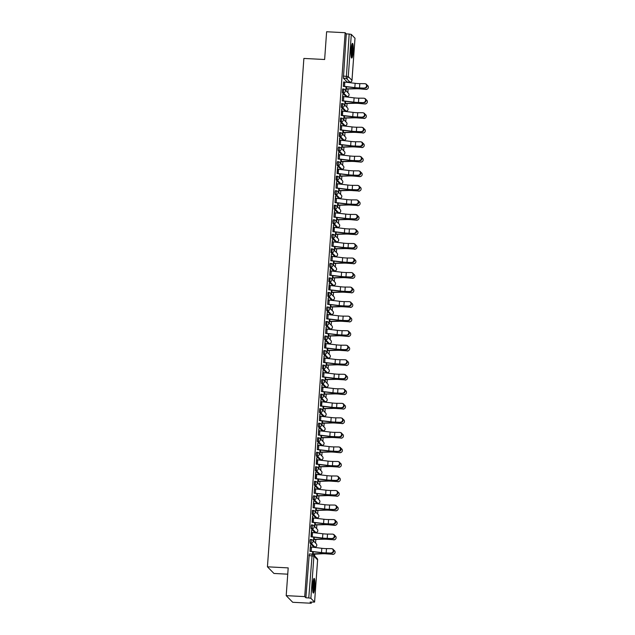 <?xml version="1.0" encoding="UTF-8"?>
<svg xmlns="http://www.w3.org/2000/svg" width="635" height="635" viewBox="0 0 635 635"><rect width="100%" height="100%" fill="white"/><g stroke="black" fill="none" stroke-linecap="round" stroke-linejoin="round"><path stroke-width="0.95" d="M311.285 539.512L310.301 539.44L309.943 541.06L310.07 543.187L311.094 543.235L311.364 539.512A1.881 1.849 135.5 0 1 313.087 541.472A1.881 1.849 -44.5 0 1 311.094 543.235L314.785 546.997A1.881 1.849 -44.5 0 0 316.262 543.814A1.881 1.881 0 0 1 314.825 547.021L313.761 546.949L310.07 543.187M312.325 524.978L311.34 524.907L310.983 526.526L311.11 528.653L312.134 528.709L312.404 524.978A1.881 1.849 135.5 0 1 314.127 526.939A1.881 1.849 -44.5 0 1 312.134 528.709L315.825 532.471A1.881 1.849 -44.5 0 0 317.302 529.288A1.881 1.881 0 0 1 315.865 532.487L314.801 532.416L311.11 528.653M313.373 510.445L312.38 510.381L312.15 514.128L313.174 514.175L313.444 510.453A1.881 1.849 135.5 0 1 315.174 512.413A1.881 1.849 -44.5 0 1 313.174 514.175L316.865 517.938A1.881 1.849 -44.5 0 0 318.349 514.755A1.881 1.881 0 0 1 316.905 517.954L315.841 517.882L312.15 514.128M314.412 495.919L313.428 495.848L313.071 497.467L313.198 499.594L314.222 499.65L314.484 495.919A1.881 1.849 135.5 0 1 316.214 497.88A1.881 1.849 -44.5 0 1 314.222 499.65L317.913 503.404A1.881 1.849 -44.5 0 0 319.389 500.221A1.881 1.881 0 0 1 317.945 503.428L316.889 503.357L313.198 499.594M315.452 481.386L314.468 481.322L314.238 485.061L315.262 485.116L315.524 481.393A1.881 1.849 135.5 0 1 317.254 483.346A1.881 1.849 -44.5 0 1 315.262 485.116L318.953 488.879A1.881 1.849 -44.5 0 0 320.429 485.696A1.881 1.881 0 0 1 318.984 488.894L317.929 488.823L314.238 485.061M316.492 466.852L315.508 466.788L315.277 470.535L316.301 470.583L316.571 466.86A1.881 1.849 135.5 0 1 318.294 468.82A1.881 1.849 -44.5 0 1 316.301 470.583L319.992 474.345A1.881 1.849 -44.5 0 0 321.469 471.162A1.881 1.881 0 0 1 320.032 474.369L318.968 474.297L315.277 470.535M317.54 452.326L316.548 452.255L316.19 453.874L316.317 456.001L317.341 456.057L317.611 452.326A1.881 1.849 135.5 0 1 319.341 454.287A1.881 1.849 -44.5 0 1 317.341 456.057L321.032 459.819A1.881 1.849 -44.5 0 0 322.516 456.636A1.881 1.881 0 0 1 321.072 459.835L320.008 459.764L316.317 456.001M318.579 437.793L317.595 437.729L317.357 441.468L318.381 441.523L318.651 437.801A1.881 1.849 135.5 0 1 320.381 439.761A1.881 1.849 -44.5 0 1 318.381 441.523L322.08 445.286A1.881 1.849 -44.5 0 0 323.556 442.103A1.881 1.881 0 0 1 322.112 445.302L321.056 445.23L317.357 441.468M319.619 423.267L318.635 423.196L318.278 424.815L318.405 426.942L319.429 426.998L319.691 423.267A1.881 1.849 135.5 0 1 321.421 425.228A1.881 1.849 -44.5 0 1 319.429 426.998L323.12 430.752A1.881 1.849 -44.5 0 0 324.596 427.569A1.881 1.881 0 0 1 323.151 430.776L322.096 430.705L318.405 426.942M320.659 408.734L319.675 408.662L319.445 412.409L320.469 412.464L320.738 408.742A1.881 1.849 135.5 0 1 322.461 410.694A1.881 1.849 -44.5 0 1 320.469 412.464L324.16 416.227A1.881 1.849 -44.5 0 0 325.636 413.044A1.881 1.881 0 0 1 324.199 416.242L323.136 416.171L319.445 412.409M321.699 394.2L320.715 394.137L320.484 397.883L321.508 397.931L321.778 394.208A1.881 1.849 135.5 0 1 323.501 396.169A1.881 1.849 -44.5 0 1 321.508 397.931L325.199 401.693A1.881 1.849 -44.5 0 0 326.676 398.51A1.881 1.881 0 0 1 325.239 401.709L324.175 401.637L320.484 397.883M322.747 379.674L321.755 379.603L321.397 381.222L321.524 383.349L322.548 383.405L322.818 379.674A1.881 1.849 135.5 0 1 324.548 381.635A1.881 1.849 -44.5 0 1 322.548 383.405L326.239 387.159A1.881 1.849 -44.5 0 0 327.724 383.977A1.881 1.881 0 0 1 326.279 387.183L325.215 387.112L321.524 383.349M323.786 365.141L322.802 365.077L322.572 368.816L323.596 368.872L323.858 365.149A1.881 1.849 135.5 0 1 325.588 367.101A1.881 1.849 -44.5 0 1 323.596 368.872L327.287 372.634A1.881 1.849 -44.5 0 0 328.763 369.451A1.881 1.881 0 0 1 327.319 372.65L326.263 372.578L322.572 368.816M324.826 350.615L323.842 350.544L323.485 352.163L323.612 354.29L324.636 354.338L324.898 350.615A1.881 1.849 135.5 0 1 326.628 352.576A1.881 1.849 -44.5 0 1 324.636 354.338L328.327 358.1A1.881 1.849 -44.5 0 0 329.803 354.917A1.881 1.881 0 0 1 328.358 358.124L327.303 358.053L323.612 354.29M325.866 336.082L324.882 336.01L324.525 337.63L324.652 339.757L325.676 339.812L325.945 336.082A1.881 1.849 135.5 0 1 327.668 338.042A1.881 1.849 -44.5 0 1 325.676 339.812L329.367 343.575A1.881 1.849 -44.5 0 0 330.843 340.392A1.881 1.881 0 0 1 329.406 343.591L328.343 343.519L324.652 339.757M326.914 321.548L325.922 321.485L325.691 325.231L326.715 325.279L326.985 321.556A1.881 1.849 135.5 0 1 328.716 323.517A1.881 1.849 -44.5 0 1 326.715 325.279L330.406 329.041A1.881 1.849 -44.5 0 0 331.891 325.858A1.881 1.881 0 0 1 330.446 329.057L329.382 328.986L325.691 325.231M327.954 307.022L326.969 306.951L326.604 308.57L326.731 310.698L327.755 310.753L328.025 307.022A1.881 1.849 135.5 0 1 329.755 308.983A1.881 1.849 -44.5 0 1 327.755 310.753L331.454 314.508A1.881 1.849 -44.5 0 0 332.93 311.325A1.881 1.881 0 0 1 331.486 314.531L330.43 314.46L326.731 310.698M328.993 292.489L328.009 292.425L327.779 296.164L328.803 296.22L329.065 292.497A1.881 1.849 135.5 0 1 330.795 294.449A1.881 1.849 -44.5 0 1 328.803 296.22L332.494 299.982A1.881 1.849 -44.5 0 0 333.97 296.799A1.881 1.881 0 0 1 332.526 299.998L331.47 299.926L327.779 296.164M330.033 277.955L329.049 277.892L328.819 281.638L329.843 281.686L330.113 277.963A1.881 1.849 135.5 0 1 331.835 279.924A1.881 1.849 -44.5 0 1 329.843 281.686L333.534 285.448A1.881 1.849 -44.5 0 0 335.01 282.265A1.881 1.881 0 0 1 333.565 285.472L332.51 285.393L328.819 281.638M331.073 263.43L330.089 263.358L329.732 264.978L329.859 267.105L330.883 267.16L331.152 263.43A1.881 1.849 135.5 0 1 332.875 265.39A1.881 1.849 -44.5 0 1 330.883 267.16L334.574 270.923A1.881 1.849 -44.5 0 0 336.05 267.74A1.881 1.881 0 0 1 334.613 270.939L333.55 270.867L329.859 267.105M332.121 248.896L331.129 248.833L330.898 252.571L331.922 252.627L332.192 248.904A1.881 1.849 135.5 0 1 333.923 250.865A1.881 1.849 -44.5 0 1 331.922 252.627L335.613 256.389A1.881 1.849 -44.5 0 0 337.098 253.206A1.881 1.881 0 0 1 335.653 256.405L334.589 256.334L330.898 252.571M333.161 234.371L332.176 234.299L331.819 235.918L331.946 238.046L332.97 238.093L333.232 234.371A1.881 1.849 135.5 0 1 334.962 236.331A1.881 1.849 -44.5 0 1 332.97 238.093L336.661 241.856A1.881 1.849 -44.5 0 0 338.137 238.673A1.881 1.881 0 0 1 336.693 241.879L335.637 241.808L331.946 238.046M334.2 219.837L333.216 219.766L332.859 221.385L332.986 223.512L334.01 223.568L334.272 219.837A1.881 1.849 135.5 0 1 336.002 221.798A1.881 1.849 -44.5 0 1 334.01 223.568L337.701 227.33A1.881 1.849 -44.5 0 0 339.177 224.147A1.881 1.881 0 0 1 337.733 227.346L336.677 227.274L332.986 223.512M335.24 205.303L334.256 205.24L334.026 208.986L335.05 209.034L335.32 205.311A1.881 1.849 135.5 0 1 337.042 207.272A1.881 1.849 -44.5 0 1 335.05 209.034L338.741 212.796A1.881 1.849 -44.5 0 0 340.217 209.613A1.881 1.881 0 0 1 338.78 212.812L337.717 212.741L334.026 208.986M336.288 190.778L335.296 190.706L334.939 192.326L335.066 194.453L336.09 194.508L336.359 190.778A1.881 1.849 135.5 0 1 338.09 192.738A1.881 1.849 -44.5 0 1 336.09 194.508L339.781 198.263A1.881 1.849 -44.5 0 0 341.265 195.08A1.881 1.881 0 0 1 339.82 198.287L338.757 198.215L335.066 194.453M337.328 176.244L336.344 176.181L336.106 179.919L337.129 179.975L337.399 176.252A1.881 1.849 135.5 0 1 339.13 178.205A1.881 1.849 -44.5 0 1 337.129 179.975L340.82 183.737A1.881 1.849 -44.5 0 0 342.305 180.554A1.881 1.881 0 0 1 340.86 183.753L339.804 183.682L336.106 179.919M338.368 161.719L337.383 161.647L337.026 163.266L337.153 165.394L338.177 165.441L338.439 161.719A1.881 1.849 135.5 0 1 340.169 163.679A1.881 1.849 -44.5 0 1 338.177 165.441L341.868 169.204A1.881 1.849 -44.5 0 0 343.344 166.021A1.881 1.881 0 0 1 341.9 169.227L340.844 169.156L337.153 165.394M339.408 147.185L338.423 147.114L338.066 148.733L338.193 150.86L339.217 150.916L339.479 147.185A1.881 1.849 135.5 0 1 341.209 149.146A1.881 1.849 -44.5 0 1 339.217 150.916L342.908 154.678A1.881 1.849 -44.5 0 0 344.384 151.495A1.881 1.881 0 0 1 342.94 154.694L341.884 154.623L338.193 150.86M340.447 132.651L339.463 132.588L339.233 136.327L340.257 136.382L340.527 132.659A1.881 1.849 135.5 0 1 342.249 134.62A1.881 1.849 -44.5 0 1 340.257 136.382L343.948 140.144A1.881 1.849 -44.5 0 0 345.424 136.962A1.881 1.881 0 0 1 343.987 140.16L342.924 140.089L339.233 136.327M340.503 118.054L341.527 118.11L340.503 118.054L340.273 121.801L341.297 121.856L341.566 118.126A1.881 1.849 135.5 0 1 343.297 120.086A1.881 1.849 -44.5 0 1 341.297 121.856L344.988 125.611A1.881 1.849 -44.5 0 0 346.472 122.428A1.881 1.881 0 0 1 345.027 125.635L343.964 125.563L340.273 121.801M342.535 103.592L341.551 103.521L341.32 107.267L342.344 107.323L342.606 103.6A1.881 1.849 135.5 0 1 344.337 105.553A1.881 1.849 -44.5 0 1 342.344 107.323L346.035 111.085A1.881 1.849 -44.5 0 0 347.512 107.902A1.881 1.881 0 0 1 346.067 111.101L345.011 111.03L341.32 107.267M343.575 89.059L342.59 88.995L342.36 92.742L343.384 92.789L343.646 89.067A1.881 1.849 135.5 0 1 345.376 91.027A1.881 1.849 -44.5 0 1 343.384 92.789L347.075 96.552A1.881 1.849 -44.5 0 0 348.551 93.369A1.881 1.881 0 0 1 347.107 96.568L346.051 96.496L342.36 92.742M353.131 51.752A7.35 1.08 93 0 0 352.496 43.378A7.35 1.08 93 0 0 351.099 49.681A7.35 1.08 93 0 0 351.734 58.055A7.35 1.08 93 0 0 353.131 51.752M314.785 586.772A7.35 1.08 93 0 0 314.142 578.398A7.35 1.08 93 0 0 312.745 584.7A7.35 1.08 93 0 0 313.38 593.074A7.35 1.08 93 0 0 314.785 586.772M286.202 595.646L288.195 567.888L267.438 566.817L303.879 58.436L324.636 59.507L326.62 31.75L345.146 32.71L304.721 596.606L286.202 595.646L292.727 602.29L311.245 603.25L311.325 602.139M314.635 555.95L314.777 554.014M315.246 547.481L315.277 546.989M315.555 543.1L315.817 539.48M316.286 532.948L316.317 532.455M316.595 528.566L316.857 524.947M317.325 518.422L317.357 517.922M317.643 514.033L317.897 510.421M318.365 503.888L318.405 503.396M318.683 499.507L318.937 495.887M319.405 489.355L319.445 488.863M319.722 484.973L319.984 481.362M320.453 474.829L320.484 474.337M320.762 470.44L321.024 466.828M321.493 460.296L321.524 459.803M321.802 455.914L322.064 452.295M322.532 445.77L322.572 445.27M322.85 441.381L323.104 437.769M323.572 431.236L323.612 430.744M323.89 426.855L324.152 423.235M324.612 416.703L324.652 416.211M324.93 412.321L325.191 408.71M325.66 402.177L325.691 401.677M325.969 397.788L326.231 394.176M326.7 387.644L326.731 387.152M327.017 383.262L327.271 379.643M327.739 373.118L327.779 372.618M328.057 368.729L328.311 365.117M328.779 358.584L328.819 358.092M329.097 354.195L329.359 350.583M329.827 344.051L329.859 343.559M330.137 339.669L330.398 336.05M330.867 329.525L330.898 329.025M331.176 325.136L331.438 321.524M331.907 314.992L331.946 314.5M332.224 310.61L332.478 306.991M332.946 300.458L332.986 299.966M333.264 296.077L333.526 292.465M333.986 285.933L334.026 285.44M334.304 281.543L334.566 277.932M335.034 271.399L335.066 270.907M335.344 267.017L335.605 263.398M336.074 256.873L336.106 256.373M336.391 252.484L336.645 248.872M337.114 242.34L337.153 241.848M337.431 237.958L337.685 234.339M338.153 227.806L338.193 227.314M338.471 223.425L338.733 219.813M339.201 213.281L339.233 212.781M339.511 208.891L339.773 205.28M340.241 198.747L340.273 198.255M340.55 194.366L340.812 190.746M341.281 184.214L341.312 183.721M341.598 179.832L341.852 176.22M342.321 169.688L342.36 169.196M342.638 165.298L342.892 161.687M343.36 155.154L343.4 154.662M343.678 150.773L343.94 147.153M344.408 140.629L344.44 140.129M344.718 136.239L344.98 132.628M345.448 126.095L345.48 125.603M345.757 121.714L346.019 118.094M346.488 111.562L346.527 111.069M346.805 107.18L347.059 103.568M347.528 97.036L347.567 96.536M347.845 92.646L348.107 89.035M348.575 82.502L348.607 82.066M287.742 574.175L273.963 573.461L267.438 566.817M311.245 603.25L310.086 602.075L314.595 602.091L310.88 598.297L308.761 597.932L312.182 554.141A1.881 1.849 -44.5 0 1 313.388 554.68A1.881 1.881 0 0 0 312.142 554.117L309.261 553.974L312.11 554.133M304.721 596.606L305.88 597.781L308.761 597.932M347.162 81.971L343.4 78.208L346.281 78.359L349.179 34.036L351.306 34.393L354.989 38.235M349.179 34.036L346.297 33.885L345.146 32.71M343.821 81.947L343.289 86.384M342.773 96.472L342.702 94.591M342.908 94.599L342.249 100.909M341.733 111.006L341.662 109.117M341.868 109.133L341.416 115.451M340.693 125.539L340.622 123.65M340.828 123.658L340.162 129.969M339.654 140.065L339.574 138.184M339.788 138.192L339.122 144.502M338.614 154.599L338.534 152.71M338.741 152.725L338.082 159.036M337.566 169.124L337.495 167.243M337.701 167.251L337.248 173.577M336.526 183.658L336.455 181.777M336.661 181.785L336.002 188.095M335.486 198.191L335.407 196.302M335.621 196.318L334.955 202.629M334.447 212.717L334.367 210.836M334.581 210.844L333.915 217.154M333.399 227.251L333.327 225.362M333.534 225.377L333.081 231.696M332.359 241.784L332.288 239.895M332.494 239.903L331.835 246.213M331.319 256.31L331.248 254.429M331.454 254.437L330.787 260.747M330.279 270.843L330.2 268.954M330.414 268.97L329.748 275.28M329.24 285.369L329.16 283.488M329.367 283.496L328.914 289.822M328.192 299.903L328.12 298.021M328.327 298.029L327.668 304.34M327.152 314.436L327.081 312.547M327.287 312.555L326.628 318.873M326.112 328.962L326.033 327.081M326.247 327.088L325.58 333.399M325.072 343.495L324.993 341.606M325.207 341.622L324.755 347.94M324.025 358.021L323.953 356.14M324.16 356.148L323.501 362.458M322.985 372.554L322.913 370.673M323.12 370.681L322.461 376.992M321.945 387.088L321.874 385.199M322.08 385.215L321.421 391.525M320.905 401.614L320.826 399.733M321.04 399.74L320.588 406.067M319.865 416.147L319.786 414.258M320 414.274L319.334 420.584M318.818 430.681L318.746 428.792M318.953 428.8L318.294 435.11M317.778 445.206L317.706 443.325M317.913 443.333L317.254 449.644M316.738 459.74L316.659 457.851M316.873 457.867L316.42 464.185M315.698 474.266L315.619 472.384M315.833 472.392L315.381 478.719M314.65 488.799L314.579 486.918M314.785 486.926L314.127 493.236M313.611 503.333L313.539 501.444M313.746 501.459L313.087 507.77M312.571 517.858L312.499 515.977M312.706 515.985L312.253 522.311M311.531 532.392L311.452 530.503M311.666 530.519L311.213 536.837M310.491 546.925L310.412 545.036M310.626 545.044L309.959 551.355M312.761 554.26L322.644 553.744A5.842 0.77 4.1 0 1 327.176 553.91L332.788 554.268A2.167 2.119 53.5 0 0 333.661 550.108M313.698 541.203L313.817 539.496L323.683 539.218A5.842 0.77 4.1 0 1 328.216 539.385L333.827 539.734A2.167 2.119 53.5 0 0 334.701 535.583M314.738 526.669L314.865 524.962M315.778 512.143L315.905 510.437M316.825 497.61L316.944 495.903L326.811 495.625A5.842 0.77 4.1 0 1 331.343 495.792L336.955 496.141A2.167 2.119 53.5 0 0 337.828 491.99M317.865 483.076L317.984 481.378L327.851 481.092A5.842 0.77 4.1 0 1 332.383 481.259L337.995 481.616A2.167 2.119 53.5 0 0 338.868 477.456M318.905 468.551L319.024 466.844L328.89 466.566A5.842 0.77 4.1 0 1 333.431 466.725L339.042 467.082A2.167 2.119 53.5 0 0 339.908 462.931M319.945 454.017L320.072 452.31M320.985 439.491L321.112 437.785L330.978 437.499A5.842 0.77 4.1 0 1 335.51 437.666L341.122 438.023A2.167 2.119 53.5 0 0 341.995 433.864M322.032 424.958L322.151 423.251L332.018 422.973A5.842 0.77 4.1 0 1 336.55 423.14L342.162 423.489A2.167 2.119 53.5 0 0 343.035 419.338M323.072 410.424L323.191 408.718L333.058 408.44A5.842 0.77 4.1 0 1 337.59 408.607L343.202 408.956A2.167 2.119 53.5 0 0 344.075 404.805M324.112 395.899L324.239 394.192M325.152 381.365L325.279 379.659L335.145 379.381A5.842 0.77 4.1 0 1 339.677 379.547L345.289 379.897A2.167 2.119 53.5 0 0 346.162 375.745M326.199 366.839L326.319 365.133L336.185 364.847A5.842 0.77 4.1 0 1 340.717 365.014L346.329 365.371A2.167 2.119 53.5 0 0 347.202 361.212M327.239 352.306L327.358 350.599L337.225 350.322A5.842 0.77 4.1 0 1 341.757 350.488L347.369 350.837A2.167 2.119 53.5 0 0 348.242 346.686M328.279 337.772L328.398 336.066M329.319 323.247L329.446 321.54L339.304 321.262A5.842 0.77 4.1 0 1 343.845 321.421L349.456 321.778A2.167 2.119 53.5 0 0 350.329 317.619M330.359 308.713L330.486 307.007L340.352 306.729A5.842 0.77 4.1 0 1 344.884 306.895L350.496 307.245A2.167 2.119 53.5 0 0 351.369 303.093M331.406 294.18L331.526 292.473L341.392 292.195A5.842 0.77 4.1 0 1 345.924 292.362L351.536 292.719A2.167 2.119 53.5 0 0 352.409 288.56M332.446 279.654L332.565 277.947M333.486 265.12L333.613 263.414L343.471 263.136A5.842 0.77 4.1 0 1 348.012 263.303L353.624 263.652A2.167 2.119 53.5 0 0 354.489 259.501M334.526 250.595L334.653 248.888L344.519 248.602A5.842 0.77 4.1 0 1 349.052 248.769L354.663 249.126A2.167 2.119 53.5 0 0 355.536 244.967M335.574 236.061L335.693 234.355L345.559 234.077A5.842 0.77 4.1 0 1 350.091 234.244L355.703 234.593A2.167 2.119 53.5 0 0 356.576 230.441M336.613 221.528L336.733 219.821M337.653 207.002L337.772 205.295L347.639 205.018A5.842 0.77 4.1 0 1 352.179 205.176L357.783 205.534A2.167 2.119 53.5 0 0 358.656 201.374M338.693 192.468L338.82 190.762L348.678 190.484A5.842 0.77 4.1 0 1 353.219 190.651L358.831 191A2.167 2.119 53.5 0 0 359.704 186.849M339.733 177.935L339.86 176.236M340.781 163.409L340.9 161.703M341.82 148.876L341.94 147.169L351.806 146.891A5.842 0.77 4.1 0 1 356.338 147.058L361.95 147.407A2.167 2.119 53.5 0 0 362.823 143.256M342.86 134.35L342.987 132.644L352.846 132.358A5.842 0.77 4.1 0 1 357.386 132.524L362.998 132.882A2.167 2.119 53.5 0 0 363.863 128.722M343.9 119.817L344.027 118.11L353.893 117.832A5.842 0.77 4.1 0 1 358.426 117.999L364.038 118.348A2.167 2.119 53.5 0 0 364.911 114.197M344.948 105.283L345.067 103.576M345.988 90.757L346.107 89.051M366.117 89.289A2.167 2.119 53.5 0 0 367.562 88.884L367.363 89.035A2.167 2.119 -126.5 0 1 365.919 89.432L360.704 88.789A7.064 0.937 -175.9 0 0 355.219 88.59L345.908 88.876L346.083 86.693L345.789 90.559M317.984 503.412L316.96 503.357M342.924 140.089L344.027 140.144M305.88 597.781L309.261 553.974M346.297 33.885L343.4 78.208M365.077 103.823A2.167 2.119 53.5 0 0 366.522 103.418L366.324 103.568A2.167 2.119 -126.5 0 1 364.879 103.965L359.664 103.322A7.064 0.937 -175.9 0 0 354.179 103.116L344.868 103.41L345.043 101.219L344.749 105.085M343.987 115.753L343.71 119.618M362.998 132.882L357.584 132.382A7.064 0.937 -175.9 0 0 352.092 132.183L342.789 132.469L342.956 130.286L342.662 134.152M361.95 147.407L356.537 146.907A7.064 0.937 -175.9 0 0 351.052 146.709L341.741 146.995L341.916 144.812L341.622 148.677M360.91 161.941A2.167 2.119 53.5 0 0 362.355 161.544L362.156 161.687A2.167 2.119 -126.5 0 1 360.712 162.084L355.497 161.441A7.064 0.937 -175.9 0 0 350.012 161.242L340.701 161.528L340.876 159.345L340.582 163.211M339.82 173.871L339.542 177.736M358.831 191L353.417 190.5A7.064 0.937 -175.9 0 0 347.932 190.302L338.638 190.587L338.788 188.405L338.503 192.27M357.783 205.534L352.369 205.034A7.064 0.937 -175.9 0 0 346.885 204.835L337.582 205.121L337.749 202.938L337.455 206.804M356.743 220.059A2.167 2.119 53.5 0 0 358.188 219.662L357.989 219.805A2.167 2.119 -126.5 0 1 356.545 220.21L351.33 219.567A7.064 0.937 -175.9 0 0 345.845 219.361L336.55 219.654L336.709 217.464L336.415 221.329M335.653 231.997L335.375 235.863M354.663 249.126L349.25 248.626A7.064 0.937 -175.9 0 0 343.765 248.428L334.47 248.714L334.621 246.531L334.335 250.388M353.624 263.652L348.21 263.152A7.064 0.937 -175.9 0 0 342.725 262.953L333.415 263.239L333.581 261.056L333.288 264.922M352.576 278.186A2.167 2.119 53.5 0 0 354.02 277.781L353.822 277.932A2.167 2.119 -126.5 0 1 352.377 278.328L347.162 277.685A7.064 0.937 -175.9 0 0 341.678 277.487L332.367 277.773L332.542 275.59L332.248 279.456M331.486 290.116L331.208 293.981M350.496 307.245L345.083 306.745A7.064 0.937 -175.9 0 0 339.598 306.546L330.303 306.832L330.454 304.649L330.168 308.515M349.456 321.778L344.043 321.278A7.064 0.937 -175.9 0 0 338.558 321.08L329.248 321.366L329.414 319.183L329.128 323.048M348.417 336.304A2.167 2.119 53.5 0 0 349.853 335.907L349.655 336.05A2.167 2.119 -126.5 0 1 348.218 336.455L342.995 335.804A7.064 0.937 -175.9 0 0 337.51 335.605L328.208 335.891L328.374 333.708L328.081 337.574M327.319 348.242L327.041 352.108M326.279 362.768L326.001 366.633M345.289 379.897L339.876 379.397A7.064 0.937 -175.9 0 0 334.391 379.198L325.08 379.484L325.247 377.301L324.961 381.167M344.249 394.43A2.167 2.119 53.5 0 0 345.686 394.025L345.488 394.176A2.167 2.119 -126.5 0 1 344.051 394.573L338.836 393.93A7.064 0.937 -175.9 0 0 333.351 393.732L324.041 394.017L324.207 391.835L323.913 395.7M323.151 406.36L322.874 410.226M322.112 420.894L321.834 424.759M341.122 438.023L335.709 437.523A7.064 0.937 -175.9 0 0 330.224 437.325L320.913 437.61L321.08 435.427L320.794 439.285M340.082 452.549A2.167 2.119 53.5 0 0 341.519 452.152L341.328 452.295A2.167 2.119 -126.5 0 1 339.884 452.699L334.669 452.049A7.064 0.937 -175.9 0 0 329.184 451.85L319.873 452.136L320.04 449.953L319.754 453.819M318.984 464.487L318.706 468.352M317.945 479.012L317.667 482.878M336.955 496.141L331.541 495.641A7.064 0.937 -175.9 0 0 326.057 495.443L316.746 495.729L316.921 493.546L316.627 497.411M335.915 510.675A2.167 2.119 53.5 0 0 337.36 510.27L337.161 510.421A2.167 2.119 -126.5 0 1 335.717 510.818L330.502 510.175A7.064 0.937 -175.9 0 0 325.017 509.976L315.706 510.262L315.873 508.079L315.587 511.945M314.817 522.605L314.539 526.471M313.777 537.139L313.499 541.004M332.788 554.268L327.374 553.768A7.064 0.937 -175.9 0 0 321.889 553.569L312.579 553.855L312.753 551.672L312.555 554.188M364.466 87.955A2.167 1.937 -70.6 0 0 364.776 83.669L359.815 83.629L359.505 87.916L364.99 88.138L360.029 88.098A7.064 0.937 4.1 0 1 354.37 87.725L343.487 86.392M365.339 83.772L365.863 83.955A2.167 1.937 109.4 0 1 364.99 88.138M359.815 83.629A5.842 0.77 -175.9 0 1 355.14 83.32L343.622 81.931L343.313 86.217L354.83 87.606A5.842 0.77 -175.9 0 0 359.505 87.916M367.562 88.884A2.167 2.119 53.5 0 0 366.99 85.138M345.9 89.035L355.973 88.773A5.842 0.77 4.1 0 1 360.505 88.932L365.919 89.432M363.426 102.489A2.167 1.937 -70.6 0 0 363.736 98.203L358.775 98.163L358.465 102.449L363.95 102.672L358.989 102.632A7.064 0.937 4.1 0 1 353.33 102.251L342.448 100.925M364.299 98.298L364.823 98.481A2.167 1.937 109.4 0 1 363.95 102.672M358.775 98.163A5.842 0.77 -175.9 0 1 354.092 97.853L342.582 96.464L342.273 100.751L353.79 102.132A5.842 0.77 -175.9 0 0 358.465 102.449M362.387 117.015A2.167 1.937 -70.6 0 0 362.696 112.728L357.735 112.697L357.426 116.975L362.91 117.197L357.949 117.165A7.064 0.937 4.1 0 1 352.29 116.784L341.209 115.443M363.26 112.832L363.784 113.014A2.167 1.937 109.4 0 1 362.91 117.197M341.527 110.99L341.233 115.276L352.742 116.665A5.842 0.77 -175.9 0 0 357.426 116.975M341.543 110.998L353.052 112.379A5.842 0.77 -175.9 0 0 357.735 112.697M361.347 131.548A2.167 1.937 -70.6 0 0 361.648 127.262L356.687 127.222L356.386 131.508L361.863 131.731L356.902 131.691A7.064 0.937 4.1 0 1 351.242 131.318L340.36 129.984M362.22 127.357L362.736 127.548A2.167 1.937 109.4 0 1 361.863 131.731M340.177 129.81L351.703 131.199A5.842 0.77 -175.9 0 0 356.386 131.508M340.193 129.81L340.495 125.524L352.012 126.913A5.842 0.77 -175.9 0 0 356.687 127.222M351.869 44.45A6.358 0.937 -87 0 1 352.203 45.68A6.358 0.937 -87 0 1 352.203 52.197A6.358 0.937 -87 0 1 351.226 56.92M351.076 55.761A5.89 0.865 93 0 0 351.671 46.03A5.89 0.865 93 0 0 351.599 45.585M351.377 57.555A7.302 1.072 93 0 0 352.369 51.864A7.302 1.072 93 0 0 352.322 44.942A7.302 1.072 93 0 0 352.092 43.831M313.515 579.469A6.358 0.937 -87 0 1 313.849 580.7A6.358 0.937 -87 0 1 313.849 587.216A6.358 0.937 -87 0 1 312.872 591.939M312.722 590.78A5.89 0.865 93 0 0 313.325 581.049A5.89 0.865 93 0 0 313.253 580.604M313.023 592.582A7.302 1.072 93 0 0 314.015 586.891A7.302 1.072 93 0 0 313.976 579.961A7.302 1.072 93 0 0 313.738 578.858M366.522 103.418A2.167 2.119 53.5 0 0 365.95 99.663M344.861 103.568L354.933 103.299A5.842 0.77 4.1 0 1 359.466 103.465L364.879 103.965M365.482 117.951L365.284 118.094A2.167 2.119 -126.5 0 1 363.839 118.499M364.038 118.348L358.624 117.848A7.064 0.937 -175.9 0 0 353.139 117.65L343.829 117.935M364.434 132.477L364.236 132.628A2.167 2.119 -126.5 0 1 362.799 133.025M360.307 146.074A2.167 1.937 -70.6 0 0 360.609 141.795L355.648 141.756L355.338 146.042L360.823 146.264L355.862 146.225A7.064 0.937 4.1 0 1 350.202 145.844L339.32 144.51M361.172 141.891L361.696 142.073A2.167 1.937 109.4 0 1 360.823 146.264M355.648 141.756A5.842 0.77 -175.9 0 1 350.972 141.438L339.455 140.057L339.146 144.343L350.663 145.725A5.842 0.77 -175.9 0 0 355.338 146.042M359.259 160.607A2.167 1.937 -70.6 0 0 359.569 156.321L354.608 156.281L354.298 160.568L359.783 160.79L354.822 160.75A7.064 0.937 4.1 0 1 349.163 160.377L338.28 159.044M360.132 156.424L360.656 156.607A2.167 1.937 109.4 0 1 359.783 160.79M354.608 156.281A5.842 0.77 -175.9 0 1 349.925 155.972L338.415 154.583L338.106 158.869L349.623 160.258A5.842 0.77 -175.9 0 0 354.298 160.568M363.395 147.01L363.196 147.153A2.167 2.119 -126.5 0 1 361.752 147.558M362.355 161.544A2.167 2.119 53.5 0 0 361.783 157.79M340.693 161.695L350.766 161.425A5.842 0.77 4.1 0 1 355.298 161.584L360.712 162.084M358.219 175.141A2.167 1.937 -70.6 0 0 358.529 170.855L353.568 170.815L353.258 175.101L358.743 175.323L353.782 175.284A7.064 0.937 4.1 0 1 348.123 174.903L337.042 173.561M359.092 170.95L359.616 171.132A2.167 1.937 109.4 0 1 358.743 175.323M337.36 169.116L337.066 173.403L348.583 174.792A5.842 0.77 -175.9 0 0 353.258 175.101M337.375 169.116L348.885 170.505A5.842 0.77 -175.9 0 0 353.568 170.815M357.18 189.667A2.167 1.937 -70.6 0 0 357.489 185.38L352.528 185.349L352.219 189.627L357.703 189.849L352.742 189.817A7.064 0.937 4.1 0 1 347.075 189.436L336.193 188.103M358.053 185.483L358.577 185.666A2.167 1.937 109.4 0 1 357.703 189.849M336.01 187.928L347.535 189.317A5.842 0.77 -175.9 0 0 352.219 189.627M336.32 183.65L347.845 185.031A5.842 0.77 -175.9 0 0 352.528 185.349M356.14 204.2A2.167 1.937 -70.6 0 0 356.441 199.914L351.48 199.874L351.179 204.16L356.656 204.383L351.695 204.343A7.064 0.937 4.1 0 1 346.035 203.97L335.153 202.636M357.013 200.009L357.529 200.2A2.167 1.937 109.4 0 1 356.656 204.383M334.97 202.462L346.496 203.851A5.842 0.77 -175.9 0 0 351.179 204.16M334.986 202.462L335.288 198.176L346.805 199.565A5.842 0.77 -175.9 0 0 351.48 199.874M355.092 218.726A2.167 1.937 -70.6 0 0 355.402 214.447L350.441 214.408L350.131 218.694L355.616 218.916L350.655 218.877A7.064 0.937 4.1 0 1 344.995 218.496L334.113 217.162M355.965 214.543L356.489 214.725A2.167 1.937 109.4 0 1 355.616 218.916M350.441 214.408A5.842 0.77 -175.9 0 1 345.765 214.098L334.248 212.709L333.939 216.995L345.456 218.376A5.842 0.77 -175.9 0 0 350.131 218.694M354.052 233.259A2.167 1.937 -70.6 0 0 354.362 228.973L349.401 228.941L349.091 233.22L354.576 233.442L349.615 233.402A7.064 0.937 4.1 0 1 343.956 233.029L332.875 231.688M354.925 229.076L355.449 229.259A2.167 1.937 109.4 0 1 354.576 233.442M333.192 227.235L332.899 231.521L344.416 232.91A5.842 0.77 -175.9 0 0 349.091 233.22M333.208 227.243L344.718 228.624A5.842 0.77 -175.9 0 0 349.401 228.941M353.012 247.793A2.167 1.937 -70.6 0 0 353.322 243.507L348.361 243.467L348.051 247.753L353.536 247.975L348.575 247.936A7.064 0.937 4.1 0 1 342.916 247.555L332.026 246.229M353.885 243.602L354.409 243.784A2.167 1.937 109.4 0 1 353.536 247.975M331.843 246.055L343.368 247.444A5.842 0.77 -175.9 0 0 348.051 247.753M332.153 241.768L343.678 243.157A5.842 0.77 -175.9 0 0 348.361 243.467M351.973 262.318A2.167 1.937 -70.6 0 0 352.274 258.04L347.313 258L347.012 262.287L352.488 262.501L347.528 262.469A7.064 0.937 4.1 0 1 341.868 262.088L330.986 260.755M352.846 258.135L353.362 258.318A2.167 1.937 109.4 0 1 352.488 262.501M330.803 260.58L342.328 261.969A5.842 0.77 -175.9 0 0 347.012 262.287M330.819 260.588L331.121 256.302L342.638 257.683A5.842 0.77 -175.9 0 0 347.313 258M350.933 276.852A2.167 1.937 -70.6 0 0 351.234 272.566L346.273 272.526L345.972 276.812L351.449 277.035L346.488 276.995A7.064 0.937 4.1 0 1 340.828 276.622L329.946 275.288M351.798 272.669L352.322 272.852A2.167 1.937 109.4 0 1 351.449 277.035M346.273 272.526A5.842 0.77 -175.9 0 1 341.598 272.217L330.081 270.827L329.779 275.114L341.289 276.503A5.842 0.77 -175.9 0 0 345.972 276.812M361.315 176.07L361.117 176.22A2.167 2.119 -126.5 0 1 359.672 176.617L359.87 176.474A2.167 2.119 53.5 0 0 360.743 172.315M359.87 176.474L354.457 175.974A7.064 0.937 -175.9 0 0 348.972 175.776L339.661 176.062M339.646 176.22L349.726 175.951A5.842 0.77 4.1 0 1 354.259 176.117L359.672 176.617M360.267 190.603L360.069 190.746A2.167 2.119 -126.5 0 1 358.632 191.151M359.227 205.129L359.029 205.28A2.167 2.119 -126.5 0 1 357.592 205.677M358.188 219.662A2.167 2.119 53.5 0 0 357.616 215.908M336.526 219.813L346.599 219.543A5.842 0.77 4.1 0 1 351.131 219.71L356.545 220.21M357.148 234.196L356.949 234.339A2.167 2.119 -126.5 0 1 355.505 234.736M355.703 234.593L350.29 234.093A7.064 0.937 -175.9 0 0 344.805 233.894L335.494 234.18M356.108 248.722L355.91 248.872A2.167 2.119 -126.5 0 1 354.465 249.269M355.06 263.255L354.862 263.398A2.167 2.119 -126.5 0 1 353.425 263.803M354.02 277.781A2.167 2.119 53.5 0 0 353.449 274.034M332.359 277.932L342.432 277.67A5.842 0.77 4.1 0 1 346.964 277.828L352.377 278.328M349.885 291.386A2.167 1.937 -70.6 0 0 350.195 287.099L345.234 287.06L344.924 291.346L350.409 291.568L345.448 291.528A7.064 0.937 4.1 0 1 339.788 291.147L328.708 289.806M350.758 287.195L351.282 287.377A2.167 1.937 109.4 0 1 350.409 291.568M329.025 285.361L328.732 289.647L340.249 291.028A5.842 0.77 -175.9 0 0 344.924 291.346M329.041 285.361L340.558 286.75A5.842 0.77 -175.9 0 0 345.234 287.06M348.845 305.911A2.167 1.937 -70.6 0 0 349.155 301.625L344.194 301.593L343.884 305.872L349.369 306.094L344.408 306.062A7.064 0.937 4.1 0 1 338.749 305.681L327.858 304.348M349.718 301.728L350.242 301.911A2.167 1.937 109.4 0 1 349.369 306.094M327.676 304.173L339.209 305.562A5.842 0.77 -175.9 0 0 343.884 305.872M327.985 299.895L339.511 301.276A5.842 0.77 -175.9 0 0 344.194 301.593M347.805 320.445A2.167 1.937 -70.6 0 0 348.115 316.159L343.154 316.119L342.844 320.405L348.329 320.627L343.368 320.588A7.064 0.937 4.1 0 1 337.709 320.215L326.819 318.881M348.678 316.254L349.202 316.444A2.167 1.937 109.4 0 1 348.329 320.627M326.636 318.706L338.161 320.096A5.842 0.77 -175.9 0 0 342.844 320.405M326.652 318.706L326.962 314.42L338.471 315.809A5.842 0.77 -175.9 0 0 343.154 316.119M346.766 334.97A2.167 1.937 -70.6 0 0 347.067 330.692L342.106 330.652L341.805 334.939L347.281 335.161L342.321 335.121A7.064 0.937 4.1 0 1 336.661 334.74L325.779 333.407M347.639 330.787L348.155 330.97A2.167 1.937 109.4 0 1 347.281 335.161M342.106 330.652A5.842 0.77 -175.9 0 1 337.431 330.343L325.914 328.954L325.612 333.24L337.122 334.621A5.842 0.77 -175.9 0 0 341.805 334.939M345.718 349.504A2.167 1.937 -70.6 0 0 346.027 345.218L341.066 345.178L340.757 349.464L346.242 349.687L341.281 349.647A7.064 0.937 4.1 0 1 335.621 349.274L324.541 347.932M346.591 345.321L347.115 345.503A2.167 1.937 109.4 0 1 346.242 349.687M324.858 343.479L324.564 347.766L336.082 349.155A5.842 0.77 -175.9 0 0 340.757 349.464M324.874 343.479L336.391 344.868A5.842 0.77 -175.9 0 0 341.066 345.178M344.678 364.038A2.167 1.937 -70.6 0 0 344.988 359.751L340.027 359.712L339.717 363.998L345.202 364.22L340.241 364.18A7.064 0.937 4.1 0 1 334.581 363.799L323.699 362.474M345.551 359.847L346.075 360.029A2.167 1.937 109.4 0 1 345.202 364.22M323.509 362.299L335.042 363.688A5.842 0.77 -175.9 0 0 339.717 363.998M323.818 358.013L335.344 359.402A5.842 0.77 -175.9 0 0 340.027 359.712M343.638 378.563A2.167 1.937 -70.6 0 0 343.948 374.277L338.987 374.245L338.677 378.531L344.162 378.746L339.201 378.714A7.064 0.937 4.1 0 1 333.542 378.333L322.651 376.999M344.511 374.38L345.035 374.563A2.167 1.937 109.4 0 1 344.162 378.746M322.469 376.825L334.002 378.214A5.842 0.77 -175.9 0 0 338.677 378.531M322.485 376.825L322.794 372.547L334.304 373.928A5.842 0.77 -175.9 0 0 338.987 374.245M342.598 393.097A2.167 1.937 -70.6 0 0 342.9 388.81L337.939 388.771L337.637 393.057L343.114 393.279L338.153 393.24A7.064 0.937 4.1 0 1 332.494 392.867L321.612 391.533M343.471 388.906L343.987 389.096A2.167 1.937 109.4 0 1 343.114 393.279M337.939 388.771A5.842 0.77 -175.9 0 1 333.264 388.461L321.747 387.072L321.445 391.358L332.954 392.748A5.842 0.77 -175.9 0 0 337.637 393.057M341.559 407.63A2.167 1.937 -70.6 0 0 341.86 403.344L336.899 403.304L336.598 407.591L342.074 407.813L337.114 407.773A7.064 0.937 4.1 0 1 331.454 407.392L320.373 406.051M342.432 403.439L342.948 403.622A2.167 1.937 109.4 0 1 342.074 407.813M320.691 401.606L320.405 405.892L331.914 407.273A5.842 0.77 -175.9 0 0 336.598 407.591M320.707 401.606L332.224 402.995A5.842 0.77 -175.9 0 0 336.899 403.304M340.511 422.156A2.167 1.937 -70.6 0 0 340.82 417.87L335.859 417.838L335.55 422.116L341.035 422.339L336.074 422.299A7.064 0.937 4.1 0 1 330.414 421.926L319.532 420.592M341.384 417.973L341.908 418.155A2.167 1.937 109.4 0 1 341.035 422.339M319.651 416.131L319.357 420.418L330.875 421.807A5.842 0.77 -175.9 0 0 335.55 422.116M319.667 416.139L331.184 417.52A5.842 0.77 -175.9 0 0 335.859 417.838M339.471 436.689A2.167 1.937 -70.6 0 0 339.781 432.403L334.82 432.364L334.51 436.65L339.995 436.872L335.034 436.832A7.064 0.937 4.1 0 1 329.374 436.459L318.484 435.126M340.344 432.498L340.868 432.681A2.167 1.937 109.4 0 1 339.995 436.872M318.302 434.951L329.835 436.34A5.842 0.77 -175.9 0 0 334.51 436.65M318.318 434.951L318.627 430.665L330.137 432.054A5.842 0.77 -175.9 0 0 334.82 432.364M338.431 451.215A2.167 1.937 -70.6 0 0 338.741 446.937L333.78 446.897L333.47 451.183L338.955 451.406L333.994 451.366A7.064 0.937 4.1 0 1 328.335 450.985L317.444 449.651M339.304 447.032L339.828 447.215A2.167 1.937 109.4 0 1 338.955 451.406M317.262 449.477L328.787 450.866A5.842 0.77 -175.9 0 0 333.47 451.183M317.278 449.485L317.587 445.198L329.097 446.58A5.842 0.77 -175.9 0 0 333.78 446.897M337.391 465.749A2.167 1.937 -70.6 0 0 337.693 461.462L332.732 461.423L332.43 465.709L337.907 465.931L332.946 465.892A7.064 0.937 4.1 0 1 327.287 465.518L316.206 464.177M338.264 461.566L338.78 461.748A2.167 1.937 109.4 0 1 337.907 465.931M332.732 461.423A5.842 0.77 -175.9 0 1 328.057 461.113L316.54 459.724L316.238 464.01L327.747 465.399A5.842 0.77 -175.9 0 0 332.43 465.709M336.344 480.282A2.167 1.937 -70.6 0 0 336.653 475.996L331.692 475.956L331.383 480.243L336.867 480.465L331.907 480.425A7.064 0.937 4.1 0 1 326.247 480.044L315.166 478.703M337.217 476.091L337.741 476.274A2.167 1.937 109.4 0 1 336.867 480.465M315.484 474.258L315.19 478.544L326.707 479.925A5.842 0.77 -175.9 0 0 331.383 480.243M315.5 474.258L327.017 475.647A5.842 0.77 -175.9 0 0 331.692 475.956M335.304 494.808A2.167 1.937 -70.6 0 0 335.613 490.522L330.652 490.49L330.343 494.768L335.828 494.99L330.867 494.959A7.064 0.937 4.1 0 1 325.207 494.578L314.325 493.244M336.177 490.625L336.701 490.807A2.167 1.937 109.4 0 1 335.828 494.99M314.135 493.07L325.668 494.459A5.842 0.77 -175.9 0 0 330.343 494.768M314.15 493.07L314.46 488.791L325.969 490.172A5.842 0.77 -175.9 0 0 330.652 490.49M352.981 292.314L352.782 292.465A2.167 2.119 -126.5 0 1 351.338 292.862M351.536 292.719L346.123 292.219A7.064 0.937 -175.9 0 0 340.638 292.013L331.327 292.306M351.941 306.848L351.742 306.991A2.167 2.119 -126.5 0 1 350.298 307.396M350.893 321.373L350.703 321.524A2.167 2.119 -126.5 0 1 349.258 321.921M349.853 335.907A2.167 2.119 53.5 0 0 349.282 332.153M328.192 336.058L338.264 335.788A5.842 0.77 4.1 0 1 342.805 335.955L348.218 336.455M348.813 350.441L348.615 350.583A2.167 2.119 -126.5 0 1 347.17 350.98M347.369 350.837L341.955 350.337A7.064 0.937 -175.9 0 0 336.471 350.139L327.16 350.425M347.774 364.966L347.575 365.117A2.167 2.119 -126.5 0 1 346.131 365.514M346.329 365.371L340.916 364.871A7.064 0.937 -175.9 0 0 335.431 364.673L326.12 364.958M346.734 379.5L346.535 379.643A2.167 2.119 -126.5 0 1 345.091 380.048M345.686 394.025A2.167 2.119 53.5 0 0 345.115 390.279M324.025 394.176L334.097 393.914A5.842 0.77 4.1 0 1 338.638 394.073L344.051 394.573M344.646 408.559L344.448 408.702A2.167 2.119 -126.5 0 1 343.003 409.107M343.202 408.956L337.788 408.464A7.064 0.937 -175.9 0 0 332.303 408.257L322.993 408.543M343.606 423.093L343.408 423.235A2.167 2.119 -126.5 0 1 341.963 423.64M342.162 423.489L336.748 422.989A7.064 0.937 -175.9 0 0 331.264 422.791L321.953 423.077M342.567 437.618L342.368 437.769A2.167 2.119 -126.5 0 1 340.924 438.166M341.519 452.152A2.167 2.119 53.5 0 0 340.955 448.397M319.857 452.303L329.938 452.033A5.842 0.77 4.1 0 1 334.47 452.199L339.884 452.699M340.479 466.685L340.281 466.828A2.167 2.119 -126.5 0 1 338.844 467.225M339.042 467.082L333.621 466.582A7.064 0.937 -175.9 0 0 328.136 466.384L318.834 466.669L319 464.487M339.439 481.211L339.241 481.362A2.167 2.119 -126.5 0 1 337.796 481.759M337.995 481.616L332.581 481.116A7.064 0.937 -175.9 0 0 327.096 480.917L317.786 481.203M338.399 495.744L338.201 495.887A2.167 2.119 -126.5 0 1 336.756 496.292M334.264 509.341A2.167 1.937 -70.6 0 0 334.574 505.055L329.613 505.015L329.303 509.302L334.788 509.524L329.827 509.484A7.064 0.937 4.1 0 1 324.167 509.111L313.277 507.778M335.137 505.15L335.661 505.341A2.167 1.937 109.4 0 1 334.788 509.524M329.613 505.015A5.842 0.77 -175.9 0 1 324.93 504.706L313.42 503.317L313.111 507.603L324.628 508.992A5.842 0.77 -175.9 0 0 329.303 509.302M337.36 510.27A2.167 2.119 53.5 0 0 336.788 506.516M315.69 510.421L325.771 510.159A5.842 0.77 4.1 0 1 330.303 510.318L335.717 510.818M333.224 523.867A2.167 1.937 -70.6 0 0 333.526 519.589L328.565 519.549L328.263 523.835L333.74 524.058L328.779 524.018A7.064 0.937 4.1 0 1 323.12 523.637L312.047 522.295M334.097 519.684L334.613 519.867A2.167 1.937 109.4 0 1 333.74 524.058M328.565 519.549A5.842 0.77 -175.9 0 1 323.89 519.239L312.372 517.85L312.071 522.137L323.58 523.518A5.842 0.77 -175.9 0 0 328.263 523.835M336.312 524.804L336.113 524.947A2.167 2.119 -126.5 0 1 334.677 525.351L334.875 525.201A2.167 2.119 53.5 0 0 335.74 521.049M334.875 525.201L329.462 524.708A7.064 0.937 -175.9 0 0 323.977 524.502L314.674 524.796L314.833 522.605M314.65 524.954L324.723 524.685A5.842 0.77 4.1 0 1 329.263 524.851L334.677 525.351M332.184 538.401A2.167 1.937 -70.6 0 0 332.486 534.114L327.525 534.075L327.223 538.361L332.7 538.583L327.739 538.543A7.064 0.937 4.1 0 1 322.08 538.17L310.999 536.829M333.058 534.218L333.573 534.4A2.167 1.937 109.4 0 1 332.7 538.583M311.317 532.376L311.031 536.662L322.54 538.051A5.842 0.77 -175.9 0 0 327.223 538.361M311.333 532.376L322.85 533.765A5.842 0.77 -175.9 0 0 327.525 534.075M335.272 539.337L335.074 539.48A2.167 2.119 -126.5 0 1 333.637 539.877M333.827 539.734L328.414 539.234A7.064 0.937 -175.9 0 0 322.929 539.036L313.619 539.321M331.137 552.934A2.167 1.937 -70.6 0 0 331.446 548.648L326.485 548.608L326.176 552.894L331.66 553.117L326.7 553.077A7.064 0.937 4.1 0 1 321.04 552.696L310.158 551.37M332.01 548.743L332.534 548.926A2.167 1.937 109.4 0 1 331.66 553.117M309.975 551.196L321.5 552.585A5.842 0.77 -175.9 0 0 326.176 552.894M309.983 551.196L310.293 546.91L321.81 548.299A5.842 0.77 -175.9 0 0 326.485 548.608M334.232 553.863L334.034 554.014A2.167 2.119 -126.5 0 1 332.589 554.411M314.579 602.051L317.603 559.856L313.904 556.101L310.88 598.297M347.091 81.971L349.98 82.121L346.281 78.359A1.881 1.849 135.5 0 0 348.282 76.589L351.973 80.351L354.997 38.156M351.306 34.393L348.282 76.589L343.273 76.081M347.147 96.552L346.083 96.52M346.107 111.085L345.043 111.046M345.067 125.619L344.003 125.579M342.979 154.678L341.924 154.638M341.94 169.212L340.876 169.172M340.9 183.737L339.836 183.706M339.86 198.271L338.796 198.231M338.82 212.796L337.756 212.765M337.772 227.33L336.709 227.29M336.733 241.864L335.669 241.824M335.693 256.389L334.629 256.357M334.653 270.923L333.589 270.883M333.605 285.448L332.549 285.417M332.565 299.982L331.502 299.942M331.526 314.515L330.462 314.476M330.486 329.041L329.422 329.009M329.446 343.575L328.382 343.535M328.398 358.108L327.335 358.069M327.358 372.634L326.295 372.602M326.319 387.167L325.255 387.128M325.279 401.693L324.215 401.661M324.231 416.227L323.175 416.187M323.191 430.76L322.128 430.72M322.151 445.286L321.088 445.254M321.112 459.819L320.048 459.78M320.072 474.345L319.008 474.313M319.024 488.879L317.96 488.839M316.944 517.938L315.881 517.906M315.905 532.471L314.841 532.432M314.865 547.005L313.801 546.965M350.052 82.121L349.98 82.121A1.881 1.849 135.5 0 0 351.973 80.351L351.965 80.431M308.904 555.585L313.904 556.101A1.881 1.849 -44.5 0 0 313.388 554.68L317.079 558.443A1.881 1.849 -44.5 0 1 317.603 559.856L317.595 559.935M344.829 82.042L344.527 86.32M355.14 83.32L354.83 87.606M346.464 88.884L346.615 86.757M360.704 88.789L360.751 88.106M355.219 88.59L355.275 87.828M343.789 96.568L343.487 100.854M354.092 97.853L353.79 102.132M342.749 111.101L342.44 115.387M353.052 112.379L352.742 116.665M341.709 125.627L341.4 129.913M352.012 126.913L351.703 131.199M345.424 103.418L345.575 101.29M359.664 103.322L359.712 102.64M354.179 103.116L354.235 102.354M343.845 117.935L343.995 115.753M344.376 117.943L344.535 115.816M358.624 117.848L358.672 117.165M353.139 117.65L353.195 116.888M343.337 132.477L343.487 130.35M357.584 132.382L357.632 131.699M352.092 132.183L352.147 131.421M340.67 140.16L340.36 144.447M350.972 141.438L350.663 145.725M339.622 154.694L339.32 158.972M349.925 155.972L349.623 160.258M342.297 147.002L342.448 144.883M356.537 146.907L356.584 146.225M351.052 146.709L351.107 145.947M341.257 161.536L341.408 159.409M355.497 161.441L355.544 160.758M350.012 161.242L350.068 160.48M338.582 169.22L338.272 173.506M348.885 170.505L348.583 174.792M336.336 183.65L336.026 187.928M337.542 183.753L337.233 188.039M347.845 185.031L347.535 189.317M336.502 198.287L336.193 202.565M346.805 199.565L346.496 203.851M335.455 212.812L335.153 217.099M345.765 214.098L345.456 218.376M334.415 227.346L334.113 231.632M344.718 228.624L344.416 232.91M332.168 241.768L331.859 246.055M333.375 241.871L333.065 246.158M343.678 243.157L343.368 247.444M332.335 256.405L332.026 260.691M342.638 257.683L342.328 261.969M331.295 270.939L330.986 275.217M341.598 272.217L341.289 276.503M339.677 176.062L339.828 173.879M340.217 176.07L340.368 173.942M354.457 175.974L354.505 175.292M348.972 175.776L349.028 175.006M339.169 190.595L339.328 188.476M353.417 190.5L353.465 189.817M347.932 190.302L347.988 189.54M338.13 205.129L338.28 203.002M352.369 205.034L352.425 204.351M346.885 204.835L346.94 204.073M337.09 219.654L337.241 217.535M351.33 219.567L351.377 218.884M345.845 219.361L345.9 218.599M335.51 234.18L335.669 231.997M336.05 234.188L336.201 232.061M350.29 234.093L350.337 233.41M344.805 233.894L344.861 233.132M335.002 248.722L335.161 246.594M349.25 248.626L349.298 247.944M343.765 248.428L343.821 247.666M333.962 263.247L334.113 261.128M348.21 263.152L348.258 262.469M342.725 262.953L342.773 262.191M332.923 277.781L333.073 275.653M347.162 277.685L347.21 277.003M341.678 277.487L341.733 276.725M330.248 285.464L329.946 289.75M340.558 286.75L340.249 291.028M328.001 299.895L327.692 304.173M329.208 299.998L328.898 304.284M339.511 301.276L339.209 305.562M328.168 314.523L327.858 318.81M338.471 315.809L338.161 320.096M327.128 329.057L326.819 333.343M337.431 330.343L337.122 334.621M326.08 343.591L325.779 347.869M336.391 344.868L336.082 349.155M323.834 358.013L323.525 362.299M325.041 358.116L324.739 362.402M335.344 359.402L335.042 363.688M324.001 372.65L323.691 376.936M334.304 373.928L334.002 378.214M322.961 387.183L322.651 391.462M333.264 388.461L332.954 392.748M321.921 401.709L321.612 405.995M332.224 402.995L331.914 407.273M320.873 416.242L320.572 420.529M331.184 417.52L330.875 421.807M319.834 430.768L319.524 435.054M330.137 432.054L329.835 436.34M318.794 445.302L318.484 449.588M329.097 446.58L328.787 450.866M317.754 459.835L317.444 464.114M328.057 461.113L327.747 465.399M316.714 474.361L316.405 478.647M327.017 475.647L326.707 479.925M315.666 488.894L315.365 493.181M325.969 490.172L325.668 494.459M331.343 292.306L331.502 290.116M331.883 292.314L332.034 290.187M346.123 292.219L346.17 291.536M340.638 292.013L340.693 291.251M330.843 306.84L330.994 304.713M345.083 306.745L345.13 306.062M339.598 306.546L339.654 305.784M329.795 321.373L329.954 319.246M344.043 321.278L344.091 320.596M338.558 321.08L338.614 320.318M328.755 335.899L328.906 333.78M342.995 335.804L343.051 335.121M337.51 335.605L337.566 334.843M327.176 350.425L327.335 348.242M327.716 350.433L327.866 348.305M341.955 350.337L342.003 349.655M336.471 350.139L336.526 349.377M326.136 364.958L326.295 362.776M326.676 364.966L326.827 362.839M340.916 364.871L340.963 364.188M335.431 364.673L335.486 363.903M325.628 379.492L325.787 377.373M339.876 379.397L339.923 378.714M334.391 379.198L334.447 378.436M324.588 394.025L324.739 391.898M338.836 393.93L338.884 393.248M333.351 393.732L333.399 392.97M323.009 408.551L323.167 406.36M323.548 408.559L323.699 406.432M337.788 408.464L337.844 407.781M332.303 408.257L332.359 407.495M321.969 423.077L322.128 420.894M322.509 423.085L322.659 420.957M336.748 422.989L336.796 422.307M331.264 422.791L331.319 422.029M321.469 437.618L321.62 435.491M335.709 437.523L335.756 436.84M330.224 437.325L330.279 436.562M320.421 452.144L320.58 450.024M334.669 452.049L334.716 451.366M329.184 451.85L329.24 451.088M319.381 466.677L319.532 464.55M333.621 466.582L333.677 465.899M328.136 466.384L328.192 465.622M317.802 481.203L317.96 479.012M318.341 481.211L318.492 479.084M332.581 481.116L332.629 480.433M327.096 480.917L327.152 480.147M317.302 495.737L317.452 493.609M331.541 495.641L331.589 494.959M326.057 495.443L326.112 494.681M314.627 503.42L314.317 507.706M324.93 504.706L324.628 508.992M316.254 510.27L316.413 508.143M330.502 510.175L330.549 509.492M325.017 509.976L325.072 509.214M313.587 517.954L313.277 522.24M323.89 519.239L323.58 523.518M315.214 524.796L315.365 522.676M329.462 524.708L329.509 524.026M323.977 524.502L324.025 523.74M312.547 532.487L312.237 536.773M322.85 533.765L322.54 538.051M313.634 539.321L313.793 537.139M314.174 539.329L314.325 537.202M328.414 539.234L328.47 538.551M322.929 539.036L322.985 538.274M311.499 547.013L311.198 551.299M321.81 548.299L321.5 552.585M313.134 553.863L313.285 551.736M327.374 553.768L327.422 553.085M321.889 553.569L321.945 552.799M310.301 539.44L311.325 539.496A1.881 1.881 0 0 1 312.571 540.052L316.262 543.814M311.34 524.907L312.364 524.962A1.881 1.881 0 0 1 313.611 525.526L317.302 529.288M312.38 510.381L313.404 510.429A1.881 1.881 0 0 1 314.658 510.992L318.349 514.755M313.428 495.848L314.452 495.903A1.881 1.881 0 0 1 315.698 496.467L319.389 500.221M314.468 481.322L315.492 481.37A1.881 1.881 0 0 1 316.738 481.933L320.429 485.696M315.508 466.788L316.532 466.844A1.881 1.881 0 0 1 317.778 467.4L321.469 471.162M316.548 452.255L317.571 452.31A1.881 1.881 0 0 1 318.818 452.874L322.516 456.636M317.595 437.729L318.619 437.777A1.881 1.881 0 0 1 319.865 438.34L323.556 442.103M318.635 423.196L319.659 423.251A1.881 1.881 0 0 1 320.905 423.815L324.596 427.569M319.675 408.662L320.699 408.718A1.881 1.881 0 0 1 321.945 409.281L325.636 413.044M320.715 394.137L321.739 394.192A1.881 1.881 0 0 1 322.985 394.748L326.676 398.51M321.755 379.603L322.778 379.659A1.881 1.881 0 0 1 324.033 380.222L327.724 383.977M322.802 365.077L323.826 365.125A1.881 1.881 0 0 1 325.072 365.689L328.763 369.451M323.842 350.544L324.866 350.599A1.881 1.881 0 0 1 326.112 351.155L329.803 354.917M324.882 336.01L325.906 336.066A1.881 1.881 0 0 1 327.152 336.629L330.843 340.392M325.922 321.485L326.946 321.532A1.881 1.881 0 0 1 328.192 322.096L331.891 325.858M326.969 306.951L327.993 307.007A1.881 1.881 0 0 1 329.24 307.57L332.93 311.325M328.009 292.425L329.033 292.473A1.881 1.881 0 0 1 330.279 293.037L333.97 296.799M329.049 277.892L330.073 277.947A1.881 1.881 0 0 1 331.319 278.503L335.01 282.265M330.089 263.358L331.113 263.414A1.881 1.881 0 0 1 332.359 263.977L336.05 267.74M331.129 248.833L332.153 248.88A1.881 1.881 0 0 1 333.407 249.444L337.098 253.206M332.176 234.299L333.2 234.355A1.881 1.881 0 0 1 334.447 234.918L338.137 238.673M333.216 219.766L334.24 219.821A1.881 1.881 0 0 1 335.486 220.385L339.177 224.147M334.256 205.24L335.28 205.288A1.881 1.881 0 0 1 336.526 205.851L340.217 209.613M335.296 190.706L336.32 190.762A1.881 1.881 0 0 1 337.566 191.325L341.265 195.08M336.344 176.181L337.368 176.228A1.881 1.881 0 0 1 338.614 176.792L342.305 180.554M337.383 161.647L338.407 161.703A1.881 1.881 0 0 1 339.654 162.258L343.344 166.021M338.423 147.114L339.447 147.169A1.881 1.881 0 0 1 340.693 147.733L344.384 151.495M339.463 132.588L340.487 132.636A1.881 1.881 0 0 1 341.733 133.199L345.424 136.962M341.551 103.521L342.575 103.576A1.881 1.881 0 0 1 343.821 104.14L347.512 107.902M342.59 88.995L343.614 89.051A1.881 1.881 0 0 1 344.861 89.606L348.551 93.369M346.472 122.428L342.781 118.674A1.881 1.881 0 0 0 341.527 118.11M347.131 81.986L350.012 82.137A1.881 1.881 0 0 0 351.988 80.391L355.013 38.195M314.595 602.091L317.619 559.895A1.881 1.881 0 0 0 317.079 558.443"/></g></svg>
